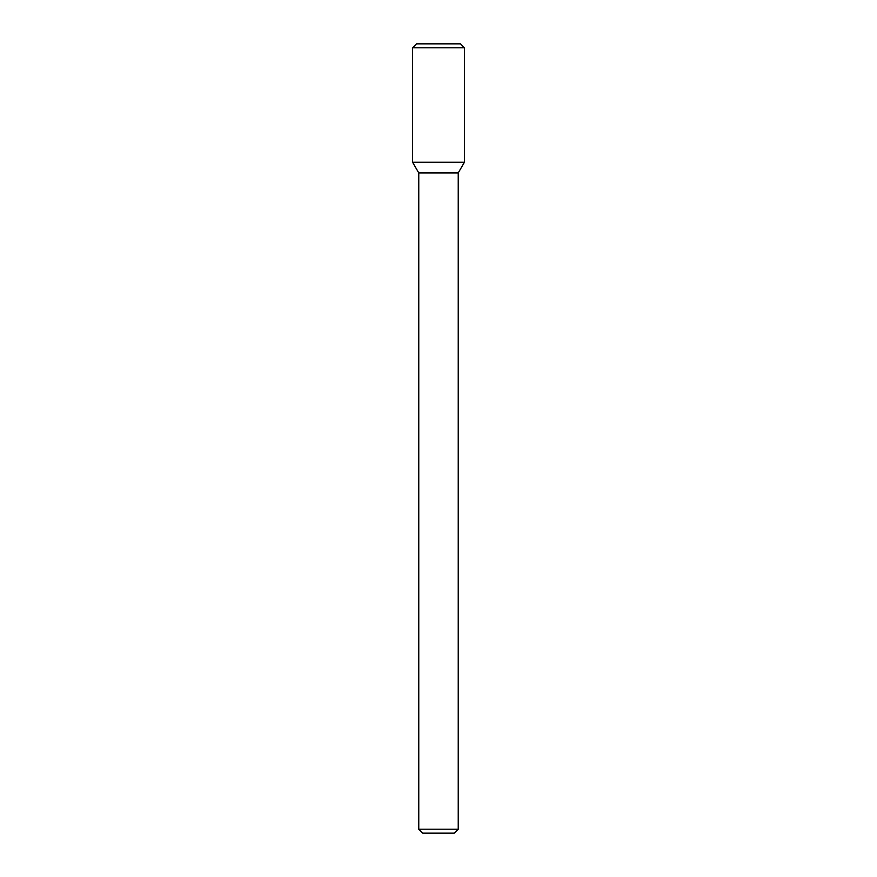 <?xml version="1.0" encoding="UTF-8"?>
<svg xmlns="http://www.w3.org/2000/svg" width="877" height="877" viewBox="0 0 877 877"><rect width="100%" height="100%" fill="white"/><g stroke="black" fill="none" stroke-linecap="round" stroke-linejoin="round"><path stroke-width="0.66" stroke-dasharray="4.38 3.29" d="M464.404 162.245L412.596 162.245L464.404 162.245M458.232 172.922L418.767 172.922M458.232 829.203L418.767 829.203M454.286 833.15L422.714 833.15M464.404 47.797L412.596 47.797M460.458 43.85L416.542 43.85"/><path stroke-width="1.32" d="M438.5 162.245L464.404 162.245L464.404 47.797L412.596 47.797L412.596 162.245L464.404 162.245L458.232 172.922L418.767 172.922L412.596 162.245L438.5 162.245M458.232 829.203L454.286 833.15L422.714 833.15L418.767 829.203L458.232 829.203L458.232 172.922M412.596 47.797L416.542 43.85L460.458 43.85L464.404 47.797M418.767 829.203L418.767 172.922"/></g></svg>
